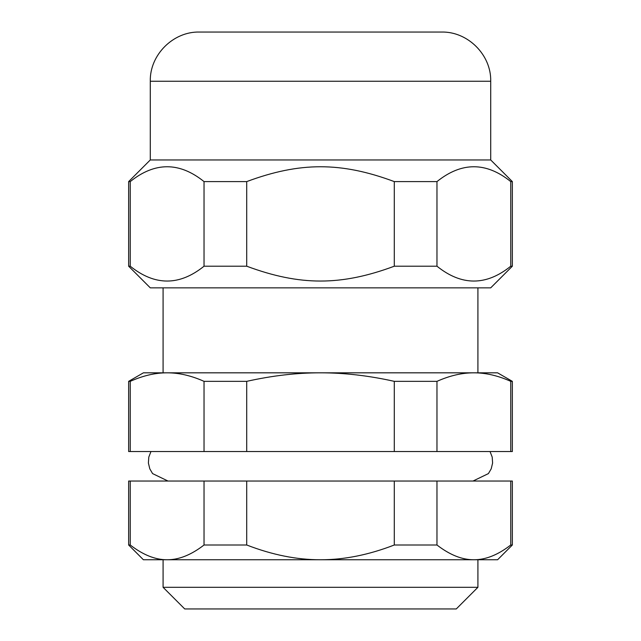 <?xml version="1.0" encoding="UTF-8"?>
<svg xmlns="http://www.w3.org/2000/svg" width="641" height="641" viewBox="0 0 641 641"><rect width="100%" height="100%" fill="white"/><g stroke="black" fill="none" stroke-linecap="round" stroke-linejoin="round"><path stroke-width="0.96" d="M394.287 451.536L246.713 451.536L246.713 381.347C272.305 375.634 296.895 372.79 320.5 372.83C344.105 372.79 368.695 375.634 394.287 381.347L394.287 451.536L436.97 451.536L436.97 381.347C449.766 375.634 462.065 372.79 473.867 372.83C485.67 372.79 497.969 375.634 510.765 381.347L510.765 451.536L512.351 451.536L512.351 381.347L510.765 381.347M204.03 451.536L130.235 451.536L130.235 381.347C143.031 375.634 155.33 372.79 167.133 372.83C178.935 372.79 191.234 375.634 204.03 381.347L204.03 451.536L246.713 451.536M512.351 381.347L497.592 372.83L143.408 372.83L128.649 381.347L128.649 451.536L130.235 451.536M510.765 451.536L436.97 451.536M510.765 481.046L510.765 545.002C497.969 554.898 485.67 559.817 473.867 559.761C462.065 559.817 449.766 554.898 436.97 545.002L436.97 481.046L512.351 481.046L512.351 545.002L497.592 559.761L320.5 559.761C296.895 559.817 272.305 554.898 246.713 545.002L246.713 481.046L394.287 481.046L394.287 545.002C368.695 554.898 344.105 559.817 320.5 559.761L143.408 559.761L128.649 545.002L130.235 545.002L130.235 481.046L128.649 481.046L128.649 545.002M436.97 481.046L394.287 481.046M130.235 481.046L204.03 481.046L204.03 545.002C191.234 554.898 178.935 559.817 167.133 559.761C155.33 559.817 143.031 554.898 130.235 545.002M246.713 481.046L204.03 481.046M130.235 266.207L130.235 181.595C154.834 161.804 179.432 161.804 204.03 181.595L204.03 266.207C179.432 285.998 154.834 285.998 130.235 266.207L128.649 266.207L150.29 287.849L490.71 287.849L512.351 266.207L512.351 181.595L510.765 181.595L510.765 266.207C486.166 285.998 461.568 285.998 436.97 266.207L436.97 181.595C461.568 161.804 486.166 161.804 510.765 181.595M246.713 181.595C299.892 161.804 341.108 161.804 394.287 181.595L394.287 266.207C341.108 285.998 299.892 285.998 246.713 266.207L246.713 181.595L204.03 181.595M128.649 266.207L128.649 181.595L130.235 181.595M394.287 266.207L436.97 266.207M394.287 181.595L436.97 181.595M510.765 266.207L512.351 266.207M128.649 181.595L150.29 159.954L490.71 159.954L512.351 181.595M204.03 266.207L246.713 266.207M150.29 159.954L150.29 81.239L490.71 81.239L490.71 159.954M150.29 81.239C149.617 54.958 173.198 31.369 199.487 32.05L441.513 32.05C467.802 31.377 491.383 54.958 490.71 81.239M473.867 559.761L167.133 559.761M512.351 545.002L510.765 545.002M246.713 545.002L204.03 545.002M436.97 545.002L394.287 545.002M477.914 559.761L477.914 587.308L163.086 587.308L184.728 608.95L456.272 608.95L477.914 587.308M128.649 381.347L130.235 381.347M394.287 381.347L436.97 381.347M204.03 381.347L246.713 381.347M163.086 287.849L163.086 372.83L477.914 372.83L477.914 287.849M490.036 451.536L492.2 457.081L492.608 463.018L491.214 468.811L488.418 473.595L472.994 481.046M150.964 451.536L148.8 457.081L148.392 463.018L149.786 468.811L152.582 473.595L168.006 481.046M163.086 587.308L163.086 559.761"/></g></svg>
